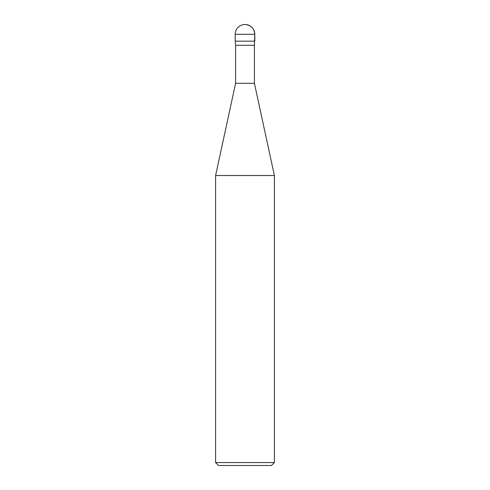 <?xml version="1.0" encoding="UTF-8"?>
<svg xmlns="http://www.w3.org/2000/svg" width="490" height="490" viewBox="0 0 490 490"><rect width="100%" height="100%" fill="white"/><g stroke="black" fill="none" stroke-linecap="round" stroke-linejoin="round"><path stroke-width="0.73" d="M215.6 175.518L215.6 462.56L274.4 462.56L274.4 175.518L215.6 175.518L235.592 83.3L235.592 45.276L235.2 41.16L254.8 41.16L254.8 34.3A9.8 9.8 0 0 0 245 24.5A9.8 9.8 0 0 0 235.2 34.3L254.8 34.3C254.206 28.359 250.941 25.094 245 24.5M235.592 45.276L254.408 45.276L254.8 34.3M235.592 83.3L254.408 83.3L254.408 45.276M215.6 462.56L218.54 465.5L271.46 465.5L274.4 462.56M235.2 34.3L235.2 41.16L254.8 41.16M274.4 175.518L254.408 83.3"/></g></svg>
